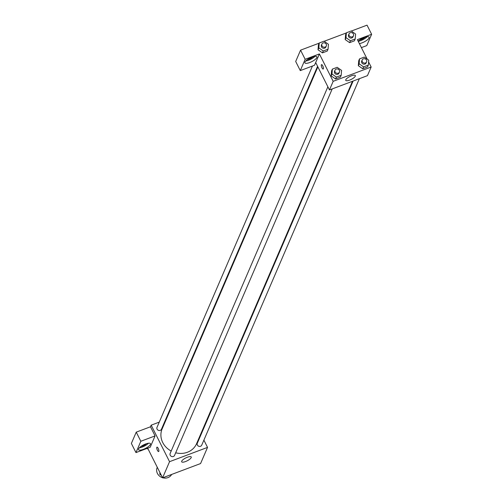 <?xml version="1.0" encoding="UTF-8"?>
<svg xmlns="http://www.w3.org/2000/svg" width="503" height="503" viewBox="0 0 503 503"><rect width="100%" height="100%" fill="white"/><g stroke="black" fill="none" stroke-linecap="round" stroke-linejoin="round"><path stroke-width="0.75" d="M157.282 467.274L157.15 467.583A8.035 7.224 23.3 0 0 162.526 477.705M162.777 477.781A8.035 7.224 23.3 0 0 171.661 474.436M203.891 440.138L207.538 447.393L200.584 463.552L162.595 477.85L147.675 448.179M158.822 451.348A2.345 0.748 69.4 0 1 158.64 451.543A2.345 0.748 69.4 0 1 157.112 449.619A2.345 0.748 69.4 0 1 156.993 447.161A2.345 0.748 69.4 0 1 158.376 448.739A2.345 0.748 69.4 0 1 158.822 451.348M155.075 435.912L150.208 447.224L135.967 452.587L140.834 441.269L155.075 435.912L150.485 426.783L151.183 425.167L159.256 422.124M207.538 447.393L169.549 461.685L162.595 477.85M169.549 461.685L151.183 425.167M156.993 447.161A2.345 0.748 -110.6 0 0 157.118 449.613A2.345 0.748 -110.6 0 0 158.64 451.543M143.317 449.368A6.696 1.999 -26.7 0 1 138.495 449.682A6.696 1.999 -26.7 0 1 143.581 444.885A6.696 1.999 -26.7 0 1 150.46 443.665A6.696 1.999 -26.7 0 1 143.317 449.368M139.3 447.846A6.696 1.999 153.3 0 0 142.173 447.085A6.696 1.999 153.3 0 0 148.511 443.218M146.417 443.703A4.018 1.201 -26.7 0 1 140.941 446.463M140.834 441.269L136.238 432.14L150.485 426.783M135.967 452.587L131.371 443.457L136.238 432.14M185.532 461.547A5.357 1.603 -26.7 0 1 181.671 461.792A5.357 1.603 -26.7 0 1 185.739 457.956A5.357 1.603 -26.7 0 1 191.241 456.982A5.357 1.603 -26.7 0 1 185.532 461.547M200.772 433.938L201.062 434.517M165.518 419.766L166.16 419.527M353.112 81.052L197.295 443.275A2.408 2.169 23.3 0 0 199.603 446.431A2.408 2.169 23.3 0 0 201.722 445.174L359.375 78.694M312.438 66.038L156.999 427.38A2.408 2.169 23.3 0 0 159.306 430.537A2.408 2.169 23.3 0 0 161.425 429.285L317.569 66.302M327.874 86.793L170.133 453.492A2.408 2.169 23.3 0 0 172.441 456.649A2.408 2.169 23.3 0 0 174.56 455.397L332.213 88.918M317.858 66.88L162.142 428.87A18.743 16.851 23.3 0 0 162.739 442.533A18.743 16.851 23.3 0 0 171.19 451.034M175.685 452.782A18.743 16.851 23.3 0 0 196.579 443.684L352.471 81.291M368.598 61.938L371.157 67.031L367.454 75.651L329.465 89.949L315.689 62.554L314.526 65.252L300.285 70.609L305.151 59.297L319.392 53.934L315.689 62.554M300.285 70.609L295.689 61.479L300.555 50.168L319.166 43.164M361.393 47.615L366.762 45.597L371.629 34.279L367.033 25.15L351.327 31.06M346.322 32.947L324.165 41.284M312.822 56.883A4.018 1.201 -26.7 0 1 307.339 59.637M305.705 61.026A6.696 1.999 153.3 0 0 308.572 60.259A6.696 1.999 153.3 0 0 314.909 56.393M309.722 62.542A6.696 1.999 -26.7 0 1 304.9 62.856A6.696 1.999 -26.7 0 1 309.98 58.059A6.696 1.999 -26.7 0 1 316.859 56.839A6.696 1.999 -26.7 0 1 309.722 62.542M365.052 37.228A4.018 1.201 -26.7 0 1 359.576 39.982M358.23 41.328A6.696 1.999 153.3 0 0 360.808 40.605A6.696 1.999 153.3 0 0 367.146 36.738M358.142 41.158A6.696 1.999 -26.7 0 1 364.486 37.423A6.696 1.999 -26.7 0 1 369.095 37.184A6.696 1.999 -26.7 0 1 361.953 42.887A6.696 1.999 -26.7 0 1 359.381 43.61M371.629 34.279L357.382 39.643L367.152 59.065M305.151 59.297L300.555 50.168M328.05 49.181L323.253 50.985L318.845 47.892L319.235 42.994L324.033 41.189L328.44 44.283L328.05 49.181L327.239 51.067L322.442 52.872L318.028 49.784M341.185 75.293L340.374 77.179L335.576 78.984L331.163 75.896L331.559 70.998L332.37 69.112L337.167 67.308L341.575 70.395L341.185 75.293L336.388 77.097L331.98 74.01L332.37 69.112M368.347 65.076L367.536 66.956L362.738 68.766L358.325 65.679L358.721 60.775L359.532 58.889L364.329 57.084L368.737 60.178L368.347 65.076L363.55 66.88L359.142 63.787L359.532 58.889M355.212 38.957L354.401 40.844L349.604 42.648L345.19 39.561L345.586 34.663L346.397 32.777L351.195 30.972L355.602 34.059L355.212 38.957L350.415 40.762L346.007 37.675L346.397 32.777M371.157 67.031L333.168 81.329L319.392 53.934M345.794 79.738A5.357 1.603 -26.7 0 1 350.648 76.135A5.357 1.603 -26.7 0 1 355.325 75.544A5.357 1.603 -26.7 0 1 351.264 79.386A5.357 1.603 -26.7 0 1 345.756 80.361A5.357 1.603 -26.7 0 1 345.794 79.738M333.168 81.329L329.465 89.949M323.366 68.836A2.345 0.748 69.4 0 1 323.19 69.03A2.345 0.748 69.4 0 1 321.662 67.1A2.345 0.748 69.4 0 1 321.536 64.648A2.345 0.748 69.4 0 1 322.926 66.226A2.345 0.748 69.4 0 1 323.366 68.836M321.543 64.648A2.345 0.748 -110.6 0 0 321.662 67.1A2.345 0.748 -110.6 0 0 323.19 69.03M362.191 59.951L361.726 61.026A2.408 2.169 23.3 0 0 366.153 62.932L366.618 61.856A2.408 2.169 23.3 0 0 364.304 58.7A2.408 2.169 23.3 0 0 363.55 62.894A2.408 2.169 23.3 0 0 366.618 61.856M359.142 63.787L358.331 65.673L362.738 68.766L367.536 66.956M363.55 66.88L362.738 68.766M335.029 70.175L334.564 71.25A2.408 2.169 23.3 0 0 338.991 73.155L339.456 72.08A2.408 2.169 23.3 0 0 337.142 68.917A2.408 2.169 23.3 0 0 336.388 73.117A2.408 2.169 23.3 0 0 339.456 72.08M331.98 74.01L331.169 75.89L335.576 78.984L340.374 77.179M336.388 77.097L335.576 78.984M349.057 33.839L348.592 34.914A2.408 2.169 23.3 0 0 353.018 36.82L353.483 35.744A2.408 2.169 23.3 0 0 351.169 32.582A2.408 2.169 23.3 0 0 350.415 36.782A2.408 2.169 23.3 0 0 353.483 35.744M346.007 37.675L345.196 39.561L349.604 42.648L354.401 40.844M350.415 40.762L349.604 42.648M321.895 44.057L321.43 45.138A2.408 2.169 23.3 0 0 325.856 47.043L326.321 45.962A2.408 2.169 23.3 0 0 324.014 42.805A2.408 2.169 23.3 0 0 323.253 46.999A2.408 2.169 23.3 0 0 326.321 45.962M318.845 47.892L318.034 49.778L318.424 44.88L319.235 42.994M327.239 51.067L322.442 52.872L318.034 49.778M323.253 50.985L322.442 52.872M196.22 465.193L191.222 467.08M161.369 475.41L159.784 474.298L159.923 472.537M169.065 475.417L164.06 477.297M160.256 473.197L159.784 474.298M148.234 449.298L147.002 448.431"/></g></svg>
